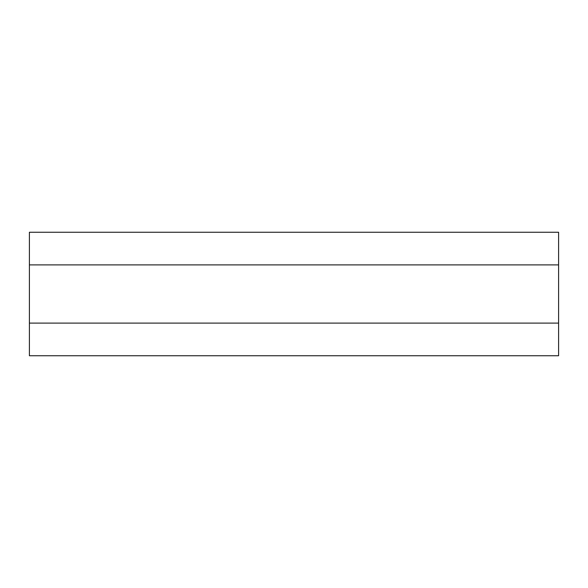 <?xml version="1.0" encoding="UTF-8"?>
<svg xmlns="http://www.w3.org/2000/svg" width="588" height="588" viewBox="0 0 588 588"><rect width="100%" height="100%" fill="white"/><g stroke="black" fill="none" stroke-linecap="round" stroke-linejoin="round"><path stroke-width="0.88" d="M29.4 323.106L29.4 355.74L558.6 355.74L558.6 232.26L29.4 232.26L29.4 323.106L558.6 323.106M558.6 264.894L29.4 264.894"/></g></svg>
